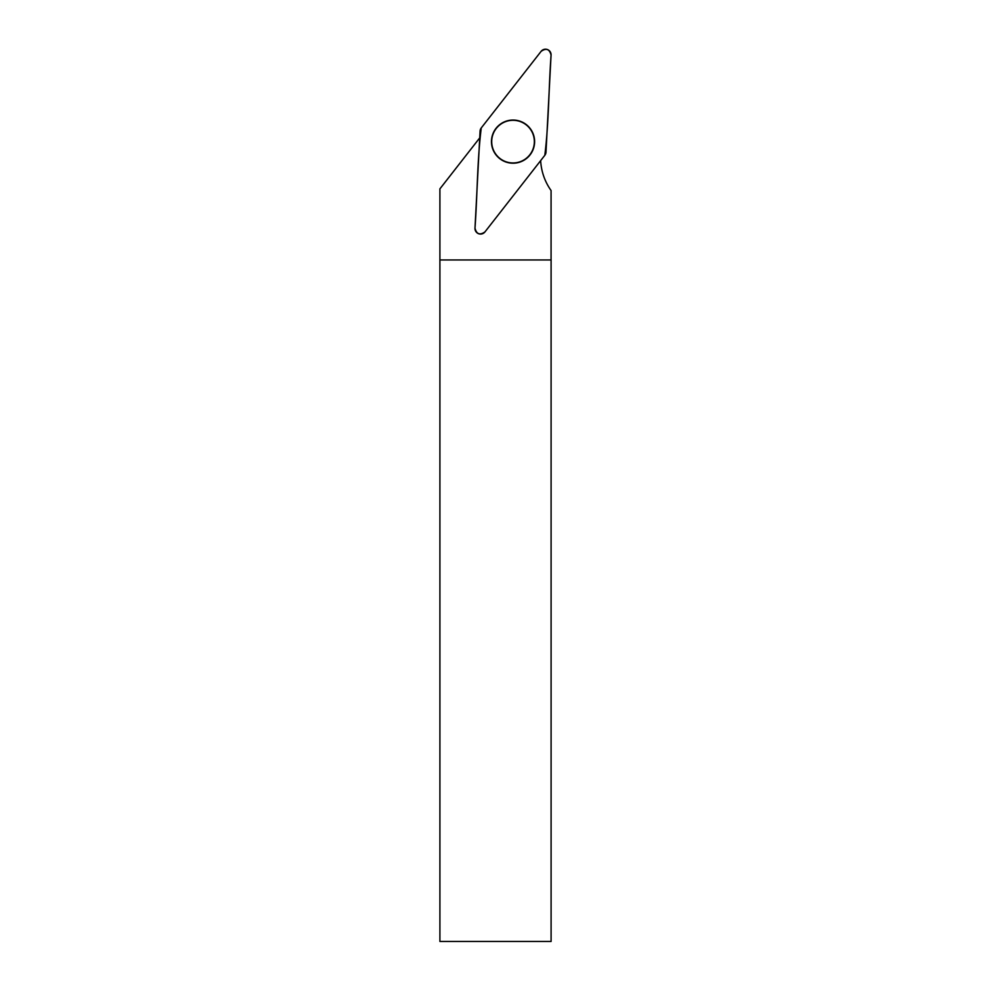 <?xml version="1.0" encoding="UTF-8"?>
<svg xmlns="http://www.w3.org/2000/svg" width="991" height="991" viewBox="0 0 991 991"><rect width="100%" height="100%" fill="white"/><g stroke="black" fill="none" stroke-linecap="round" stroke-linejoin="round"><path stroke-width="1.49" d="M439.905 259.964L551.095 259.964L551.095 941.45L439.905 941.45L439.905 188.86L479.718 137.898M540.652 160.629A56.908 56.908 0 0 0 551.07 190.52L551.07 259.964M505.559 161.607A21.331 21.331 0 0 0 532.638 133.24A21.331 21.331 0 0 0 497.606 126.898A21.331 21.331 0 0 0 505.559 161.607M484.958 231.906L544.815 155.302A5.574 5.574 0 0 0 545.991 152.156L551.07 55.062A5.574 5.574 0 0 0 541.111 51.346L481.254 127.95A5.574 5.574 0 0 0 480.078 131.097L474.986 228.19A5.574 5.574 0 0 0 484.958 231.906M520.585 121.41A21.579 21.579 0 0 0 492.824 134.07A21.579 21.579 0 0 0 505.472 161.843A21.579 21.579 0 0 0 533.245 149.183A21.579 21.579 0 0 0 520.585 121.41M481.254 127.95C477.179 160.852 477.402 194.855 474.999 228.178C476.522 234.198 479.855 235.449 484.958 231.906L544.815 155.302C548.89 122.401 548.655 88.385 551.07 55.075C549.547 49.042 546.214 47.803 541.111 51.346L481.254 127.95"/></g></svg>
